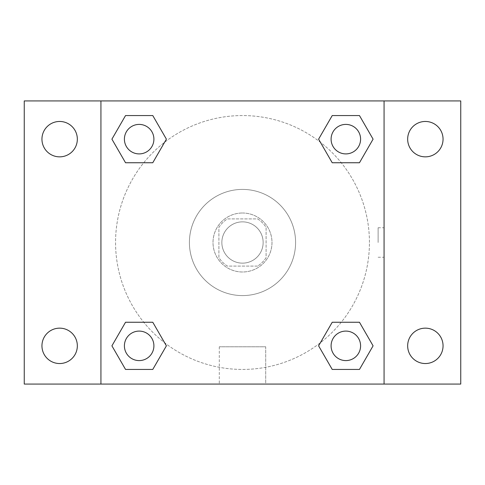<?xml version="1.0" encoding="UTF-8"?>
<svg xmlns="http://www.w3.org/2000/svg" width="485" height="485" viewBox="0 0 485 485"><rect width="100%" height="100%" fill="white"/><g stroke="black" fill="none" stroke-linecap="round" stroke-linejoin="round"><path stroke-width="0.36" stroke-dasharray="2.42 1.82" d="M263.143 242.5A20.643 20.643 0 0 0 232.176 224.622A20.643 20.643 0 0 0 232.176 260.378A20.643 20.643 0 0 0 263.143 242.5A20.643 20.643 0 0 0 232.176 224.622A20.643 20.643 0 0 0 232.176 260.378A20.643 20.643 0 0 0 263.143 242.5M257.632 266.095L227.368 266.095A28.033 28.033 0 0 1 218.905 257.632L218.905 227.368A28.033 28.033 0 0 1 227.368 218.905L257.632 218.905A28.033 28.033 0 0 1 266.095 227.368L266.095 257.632A28.033 28.033 0 0 1 257.632 266.095L227.368 266.095A28.033 28.033 0 0 1 218.905 257.632L218.905 227.368A28.033 28.033 0 0 1 227.368 218.905L257.632 218.905A28.033 28.033 0 0 1 266.095 227.368L266.095 257.632A28.033 28.033 0 0 1 257.632 266.095M242.5 213.006A29.494 29.494 0 0 1 268.041 257.244A29.494 29.494 0 0 1 216.959 257.244A29.494 29.494 0 0 1 242.5 213.006A29.494 29.494 0 0 0 213.006 242.5A29.494 29.494 0 0 0 242.5 271.994A29.494 29.494 0 0 0 271.994 242.5A29.494 29.494 0 0 0 242.5 213.006M295.589 242.5A53.089 53.089 0 0 0 215.958 196.522A53.089 53.089 0 0 0 215.958 288.478A53.089 53.089 0 0 0 295.589 242.5A53.089 53.089 0 0 0 215.958 196.522A53.089 53.089 0 0 0 215.958 288.478A53.089 53.089 0 0 0 295.589 242.5M59.643 363.538A17.696 17.696 0 0 0 74.969 336.996A17.696 17.696 0 0 0 44.317 336.996A17.696 17.696 0 0 0 59.643 363.538M425.357 363.538A17.696 17.696 0 0 0 440.683 336.996A17.696 17.696 0 0 0 410.031 336.996A17.696 17.696 0 0 0 425.357 363.538M425.357 156.849A17.696 17.696 0 0 0 440.683 130.307A17.696 17.696 0 0 0 410.031 130.307A17.696 17.696 0 0 0 425.357 156.849M59.643 156.849A17.696 17.696 0 0 0 74.969 130.307A17.696 17.696 0 0 0 44.317 130.307A17.696 17.696 0 0 0 59.643 156.849M24.25 100.935L460.75 100.935L460.75 384.065L24.25 384.065L24.25 100.935M100.935 100.935L384.065 100.935L384.065 384.065L100.935 384.065L100.935 100.935L384.065 100.935L384.065 384.065L100.935 384.065L100.935 100.935L100.935 384.065M257.244 100.935L227.756 100.941L257.244 100.935M265.701 384.065L219.299 384.065L265.701 384.065L219.299 384.065L265.701 384.065L265.701 346.787L219.299 346.787L265.701 346.787L219.299 346.787L265.701 346.787L265.701 384.065M369.437 242.5A126.937 126.937 0 0 0 179.032 132.569A126.937 126.937 0 0 0 179.032 352.431A126.937 126.937 0 0 0 369.437 242.5A126.937 126.937 0 0 0 179.032 132.569A126.937 126.937 0 0 0 179.032 352.431A126.937 126.937 0 0 0 369.437 242.5M153.903 345.841A14.744 14.744 0 0 0 131.781 333.074A14.744 14.744 0 0 0 131.781 358.615A14.744 14.744 0 0 0 153.903 345.841A14.744 14.744 0 0 0 131.781 333.074A14.744 14.744 0 0 0 131.781 358.615A14.744 14.744 0 0 0 153.903 345.841A14.744 14.744 0 0 0 131.781 333.074A14.744 14.744 0 0 0 131.781 358.615A14.744 14.744 0 0 0 153.903 345.841M360.591 139.159A14.744 14.744 0 0 0 338.469 126.385A14.744 14.744 0 0 0 338.469 151.926A14.744 14.744 0 0 0 360.591 139.159A14.744 14.744 0 0 0 338.469 126.385A14.744 14.744 0 0 0 338.469 151.926A14.744 14.744 0 0 0 360.591 139.159A14.744 14.744 0 0 0 338.469 126.385A14.744 14.744 0 0 0 338.469 151.926A14.744 14.744 0 0 0 360.591 139.159M153.903 139.159A14.744 14.744 0 0 0 131.781 126.385A14.744 14.744 0 0 0 131.781 151.926A14.744 14.744 0 0 0 153.903 139.159A14.744 14.744 0 0 0 131.781 126.385A14.744 14.744 0 0 0 131.781 151.926A14.744 14.744 0 0 0 153.903 139.159A14.744 14.744 0 0 0 131.781 126.385A14.744 14.744 0 0 0 131.781 151.926A14.744 14.744 0 0 0 153.903 139.159M331.097 345.841A14.744 14.744 0 0 1 353.219 333.074A14.744 14.744 0 0 1 353.219 358.615A14.744 14.744 0 0 1 331.097 345.841A14.744 14.744 0 0 1 353.219 333.074A14.744 14.744 0 0 1 353.219 358.615A14.744 14.744 0 0 1 331.097 345.841M100.935 242.5L100.935 227.756L100.941 242.5M384.065 242.5L384.065 227.756L384.059 242.5M378.124 242.5L378.124 227.756L378.124 242.5M384.065 100.935L384.065 384.065M125.536 369.437L111.914 345.841L125.536 322.252L111.914 345.841L125.536 369.437M152.781 322.252L166.397 345.841L152.775 369.437L166.397 345.841L152.781 322.252M332.219 162.748L318.603 139.159L332.225 115.563L318.603 139.159L332.219 162.748M359.464 115.563L373.086 139.159L359.464 162.748L373.086 139.159L359.464 115.563M125.536 162.748L111.914 139.159L125.536 115.563L111.914 139.159L125.536 162.748M152.781 115.563L166.397 139.159L152.775 162.748L166.397 139.159L152.781 115.563M332.219 369.437L318.603 345.841L332.225 322.252L318.603 345.841L332.219 369.437M359.464 322.252L373.086 345.841L359.464 369.437L373.086 345.841L359.464 322.252M360.591 345.841A14.744 14.744 0 0 0 338.469 333.074A14.744 14.744 0 0 0 338.469 358.615A14.744 14.744 0 0 0 360.591 345.841M378.124 257.244L384.065 257.244M378.124 227.756L384.065 227.756M219.299 346.787L219.299 384.065L219.299 346.787"/><path stroke-width="0.73" d="M24.25 100.935L460.75 100.935L460.75 384.065L24.25 384.065L24.25 100.935M425.357 121.462A17.696 17.696 0 0 1 443.054 139.159A17.696 17.696 0 0 1 425.357 156.849A17.696 17.696 0 0 1 407.661 139.159A17.696 17.696 0 0 1 425.357 121.462M425.357 328.151A17.696 17.696 0 0 1 443.054 345.841A17.696 17.696 0 0 1 425.357 363.538A17.696 17.696 0 0 1 407.661 345.841A17.696 17.696 0 0 1 425.357 328.151M59.643 328.151A17.696 17.696 0 0 1 77.339 345.841A17.696 17.696 0 0 1 59.643 363.538A17.696 17.696 0 0 1 41.946 345.841A17.696 17.696 0 0 1 59.643 328.151M59.643 121.462A17.696 17.696 0 0 1 77.339 139.159A17.696 17.696 0 0 1 59.643 156.849A17.696 17.696 0 0 1 41.946 139.159A17.696 17.696 0 0 1 59.643 121.462M125.536 322.252L152.781 322.252L166.397 345.841L152.775 369.437L125.536 369.437L111.914 345.841L125.536 322.252L152.781 322.252L125.536 322.252M332.219 115.563L359.464 115.563L373.086 139.159L359.464 162.748L332.219 162.748L318.603 139.159L332.225 115.563L359.464 115.563L332.219 115.563M100.935 384.065L100.935 100.935M384.065 100.935L384.065 384.065M125.536 115.563L152.781 115.563L166.397 139.159L152.775 162.748L125.536 162.748L111.914 139.159L125.536 115.563L152.781 115.563L125.536 115.563M332.219 322.252L359.464 322.252L373.086 345.841L359.464 369.437L332.219 369.437L318.603 345.841L332.225 322.252L359.464 322.252L332.219 322.252M359.464 369.437L332.219 369.437L359.464 369.437M360.591 345.841A14.744 14.744 0 0 0 338.469 333.074A14.744 14.744 0 0 0 338.469 358.615A14.744 14.744 0 0 0 360.591 345.841M152.781 369.437L125.536 369.437L152.781 369.437M153.903 345.841A14.744 14.744 0 0 0 131.781 333.074A14.744 14.744 0 0 0 131.781 358.615A14.744 14.744 0 0 0 153.903 345.841M359.464 162.748L332.219 162.748L359.464 162.748M360.591 139.159A14.744 14.744 0 0 0 338.469 126.385A14.744 14.744 0 0 0 338.469 151.926A14.744 14.744 0 0 0 360.591 139.159M152.781 162.748L125.536 162.748L152.781 162.748M153.903 139.159A14.744 14.744 0 0 0 131.781 126.385A14.744 14.744 0 0 0 131.781 151.926A14.744 14.744 0 0 0 153.903 139.159"/></g></svg>
